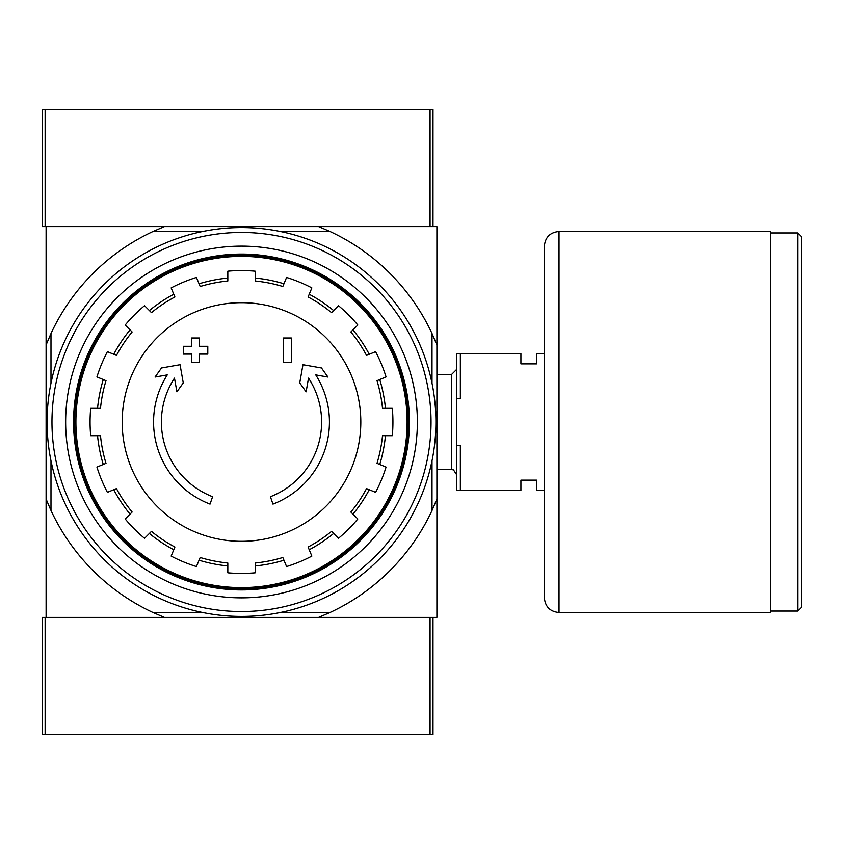 <?xml version="1.0" encoding="UTF-8"?>
<svg xmlns="http://www.w3.org/2000/svg" width="844" height="844" viewBox="0 0 844 844"><rect width="100%" height="100%" fill="white"/><g stroke="black" fill="none" stroke-linecap="round" stroke-linejoin="round"><path stroke-width="1.27" d="M210.04 504.111A87.924 87.924 0 0 1 167.26 374.894L155.053 377.046L161.52 367.963L180.057 364.703L183.264 382.912L176.902 391.827L174.486 378.112A80.117 80.117 0 0 0 212.593 496.715L210.04 504.111L212.593 496.715M272.96 504.111L270.418 496.715L272.96 504.111A87.924 87.924 0 0 0 315.751 374.894L327.957 377.046L321.48 367.963L302.954 364.703L299.736 382.912L306.108 391.827L308.524 378.112A80.117 80.117 0 0 1 270.418 496.715M291.328 362.403L283.51 362.403L283.51 337.98L291.328 337.98L291.328 362.403M199.49 362.403L191.672 362.403L191.672 354.1L183.37 354.1L183.37 346.283L191.672 346.283L191.672 337.98L199.49 337.98L199.49 346.283L207.793 346.283L207.793 354.1L199.49 354.1L199.49 362.403M329.972 612.512L318.589 617.397L436.897 617.397L436.897 499.078L432.012 510.472A210.05 210.05 0 0 1 329.972 612.512L280.292 612.512M430.06 734.628L430.06 617.397L164.422 617.397L153.038 612.512A210.05 210.05 0 0 1 50.988 510.472L46.103 499.078L46.103 617.397L164.422 617.397L45.133 617.397L45.133 734.628L432.993 734.628L432.993 617.397M432.012 383.218L432.012 333.528L436.897 344.922L436.897 226.603L46.103 226.603L46.103 499.078M436.897 344.922L436.897 499.078M432.012 460.782L432.012 510.472M432.012 333.528A210.05 210.05 0 0 0 329.972 231.488L280.292 231.488M202.718 231.488L153.038 231.488A210.05 210.05 0 0 0 50.988 333.528L50.988 383.218M50.988 460.782L50.988 510.472M202.718 612.512L153.038 612.512M153.038 231.488L164.422 226.603L42.2 226.603L42.2 109.372L432.993 109.372L432.993 226.603M430.06 109.372L430.06 226.603L318.589 226.603L329.972 231.488M46.103 344.922L50.988 333.528M75.907 422A165.593 165.593 0 0 1 324.307 278.583A165.593 165.593 0 0 1 324.307 565.417A165.593 165.593 0 0 1 75.907 422M74.631 422A166.869 166.869 0 0 1 324.94 277.486A166.869 166.869 0 0 1 324.94 566.514A166.869 166.869 0 0 1 74.631 422M241.5 302.679A119.32 119.32 0 0 1 360.821 422A119.32 119.32 0 0 1 241.5 541.321A119.32 119.32 0 0 1 122.18 422A119.32 119.32 0 0 1 241.5 302.679M255.183 572.812L255.183 563.001A141.665 141.665 0 0 0 282.824 557.504L286.58 566.567A151.435 151.435 0 0 0 311.858 556.101L308.102 547.028A141.665 141.665 0 0 0 331.534 531.372L338.476 538.314A151.435 151.435 0 0 0 357.814 518.965L350.872 512.034A141.665 141.665 0 0 0 366.539 488.592L375.601 492.347A151.435 151.435 0 0 0 386.067 467.08L377.004 463.324A141.665 141.665 0 0 0 382.501 435.673L392.312 435.673A151.435 151.435 0 0 0 392.312 408.327L382.501 408.327A141.665 141.665 0 0 0 377.004 380.676L386.067 376.92A151.435 151.435 0 0 0 375.601 351.653L366.539 355.408A141.665 141.665 0 0 0 350.872 331.966L357.814 325.035A151.435 151.435 0 0 0 338.476 305.686L331.534 312.628A141.665 141.665 0 0 0 308.102 296.972L311.858 287.899A151.435 151.435 0 0 0 286.58 277.433L282.824 286.496A141.665 141.665 0 0 0 255.183 280.999L255.183 271.188A151.435 151.435 0 0 0 227.827 271.188L227.827 280.999A141.665 141.665 0 0 0 200.186 286.496L196.43 277.433A151.435 151.435 0 0 0 171.153 287.899L174.908 296.972A141.665 141.665 0 0 0 151.477 312.628L144.535 305.686A151.435 151.435 0 0 0 125.186 325.035L132.128 331.966A141.665 141.665 0 0 0 116.472 355.408L107.41 351.653A151.435 151.435 0 0 0 96.933 376.92L106.006 380.676A141.665 141.665 0 0 0 100.499 408.327L90.688 408.327A151.435 151.435 0 0 0 90.688 435.673L100.499 435.673A141.665 141.665 0 0 0 106.006 463.324L96.933 467.08A151.435 151.435 0 0 0 107.41 492.347L116.472 488.592A141.665 141.665 0 0 0 132.128 512.034L125.186 518.965A151.435 151.435 0 0 0 144.535 538.314L151.477 531.372A141.665 141.665 0 0 0 174.908 547.028L171.153 556.101A151.435 151.435 0 0 0 196.43 566.567L200.186 557.504A141.665 141.665 0 0 0 227.827 563.001L227.827 572.812A151.435 151.435 0 0 0 255.183 572.812M97.556 408.327A144.588 144.588 0 0 1 103.284 379.547M113.75 354.28A144.588 144.588 0 0 1 130.05 329.888M149.388 310.539A144.588 144.588 0 0 1 173.78 294.25M199.057 283.774A144.588 144.588 0 0 1 227.827 278.056M255.183 278.056A144.588 144.588 0 0 1 283.953 283.774M309.221 294.25A144.588 144.588 0 0 1 333.612 310.539M352.961 329.888A144.588 144.588 0 0 1 369.261 354.28M379.726 379.547A144.588 144.588 0 0 1 385.444 408.327M385.444 435.673A144.588 144.588 0 0 1 379.726 464.453M369.261 489.72A144.588 144.588 0 0 1 352.961 514.112M333.612 533.461A144.588 144.588 0 0 1 309.221 549.75M283.953 560.226A144.588 144.588 0 0 1 255.183 565.944M227.827 565.944A144.588 144.588 0 0 1 199.057 560.226M173.78 549.75A144.588 144.588 0 0 1 149.388 533.461M130.05 514.112A144.588 144.588 0 0 1 113.75 489.72M103.284 464.453A144.588 144.588 0 0 1 97.556 435.673M544.369 490.385L536.552 490.385L536.552 480.13L520.917 480.13L520.917 490.385L460.349 490.385L460.349 445.453L456.435 445.453L456.435 490.385L460.349 490.385M544.369 353.615L536.552 353.615L536.552 363.869L520.917 363.869L520.917 353.615L460.349 353.615L460.349 398.547L456.435 398.547L456.435 445.453M456.435 398.547L456.435 353.615L460.349 353.615M436.897 374.483L451.551 374.483L451.551 469.517L453.492 469.918L456.435 474.402M456.435 369.598L451.551 374.483M801.8 236.858L801.8 607.142L797.896 611.045L797.896 232.955L801.8 236.858M770.54 232.955L797.896 232.955M770.54 231.488L770.54 612.512L559.023 612.512C550.119 611.647 545.235 606.762 544.369 597.858L544.369 246.142C545.235 237.238 550.119 232.353 559.023 231.488L770.54 231.488M45.133 617.397L42.2 617.397L42.2 734.628L45.133 734.628M51.969 422A189.531 189.531 0 0 1 336.271 257.863A189.531 189.531 0 0 1 336.271 586.137A189.531 189.531 0 0 1 51.969 422M65.653 422A175.858 175.858 0 0 1 329.434 269.7A175.858 175.858 0 0 1 329.434 574.3A175.858 175.858 0 0 1 65.653 422M47.085 422A194.415 194.415 0 0 1 338.708 253.633A194.415 194.415 0 0 1 338.708 590.367A194.415 194.415 0 0 1 47.085 422M73.576 422A167.924 167.924 0 0 1 325.467 276.579A167.924 167.924 0 0 1 325.467 567.421A167.924 167.924 0 0 1 73.576 422M559.023 231.488L559.023 612.512M45.133 226.603L45.133 109.372M436.897 469.517L451.551 469.517M770.54 611.045L797.896 611.045"/></g></svg>
